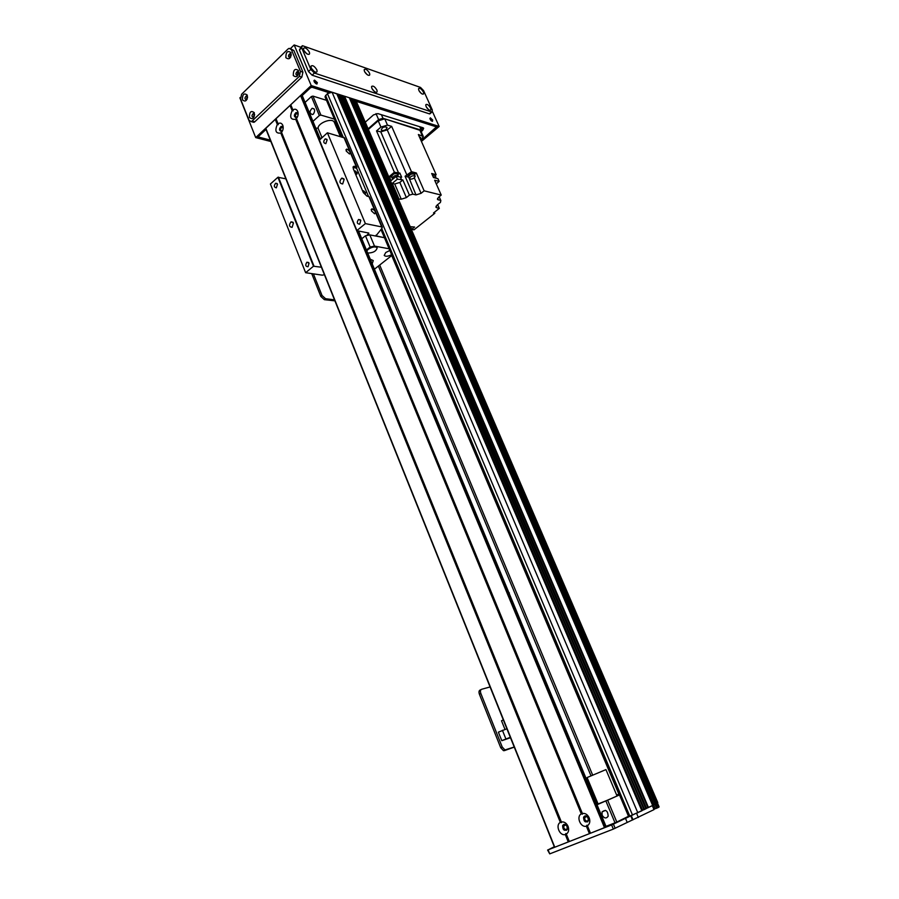 <?xml version="1.0" encoding="UTF-8"?>
<svg xmlns="http://www.w3.org/2000/svg" width="899" height="899" viewBox="0 0 899 899"><rect width="100%" height="100%" fill="white"/><g stroke="black" fill="none" stroke-linecap="round" stroke-linejoin="round"><path stroke-width="1.35" d="M584.811 775.376L582.9 770.769M557.335 709.266L559.2 713.761M509.362 592.891L509.205 593.464M508.34 591.396L510.104 595.644M462.007 479.92L463.682 483.943M418.125 374.332L419.709 378.153M376.49 274.184L377.996 277.802M592.699 775.185L379.693 265.036M591.025 775.893L378.389 266.059M391.717 255.552L618.872 794.143M351.767 100.351L353.509 99.092L355.15 99.609L357.072 103.138L657.787 802.593L653.787 804.706L351.767 100.351L653.652 804.762M653.753 804.627L652.505 805.122L653.764 804.639M349.464 98.058L652.652 805.47L645.808 808.583M645.842 808.83L641.819 810.561M641.852 810.808L628.626 816.573L380.962 229.459M336.867 93.934L332.079 92.237L327.427 93.586L325 96.777L341.912 136.873M341.53 95.418L339.44 94.867L338.035 96.541M349.329 97.755L344.542 96.227L342.699 98.002M352.15 101.25L351.262 102.048M313.425 114.038L312.56 114.566C309.402 113.476 309.267 111.375 312.144 108.273C314.92 108.779 315.358 110.689 313.425 114.038M297.558 116.656L296.884 117.14C295.041 116.499 294.962 115.263 296.636 113.431L298.086 114.521M282.657 130.456L282.039 130.894C280.23 130.276 280.128 129.063 281.758 127.231L283.174 128.231M321.921 137.468L320.246 138.873M315.83 128.254L318.235 128.096M334.406 119.084L320.898 115.094L319.325 115.555L312.964 121.365M305.087 102.407L311.38 96.553L312.942 96.103L326.483 100.306M312.942 96.103L320.898 115.094M311.38 96.553L319.325 115.555M554.29 846.746L548.12 849.847L611.612 824.945L652.303 805.65L653.989 809.583M653.775 804.74L654.955 804.268L656.652 808.223L657.686 807.774L655.989 803.83L654.955 804.268M655.989 803.83L657.214 803.223L658.911 807.167L657.686 807.774M355.229 99.677L658.911 807.167M656.652 808.223L655.472 808.684M655.259 808.662L653.955 809.179M654.011 809.617L613.343 829.092L549.727 853.87L547.603 850.027M311.717 273.599L320.808 296.423L324.359 299.67L334.911 300.862M313.391 273.847L322.011 295.456L320.808 296.423M334.507 299.839L325.562 298.715L322.011 295.456M563.842 827.878L563.808 825.889C565.977 824.383 567.134 825.26 567.247 828.53C566.145 829.946 565.01 829.732 563.842 827.878M584.811 819.483L584.755 817.494C586.946 815.91 588.126 816.775 588.306 820.079C587.193 821.562 586.024 821.36 584.811 819.483M597.026 804.751L619.501 794.941M619.119 794.042L616.647 795.053M597.599 802.807L596.419 803.279M598.06 803.92L596.891 804.425M596.655 803.852L597.835 803.369M602.15 815.269L602.038 811.943C605.757 809.19 607.803 810.617 608.174 816.225C606.263 818.798 604.252 818.483 602.15 815.269M605.948 801.133L615.017 822.821L606.005 826.361M607.724 800.368L616.804 822.057L615.017 822.821M628.491 816.281L616.804 822.057M586.35 826.181C580.597 827.912 575.956 816.584 581.305 813.898L582.462 814.146L582.361 813.46C585.283 813.056 587.564 814.516 589.205 817.865C590.407 821.405 589.811 824.035 587.418 825.754L586.98 825.147L586.35 826.181L589.429 833.654L554.526 847.319L265.643 128.49L300.536 95.552L302.289 95.923M588.418 818.068C586.732 815.46 585.114 815.179 583.563 817.225C583.788 821.832 585.44 823.023 588.497 820.821L588.418 818.068M584.923 815.921L584.069 816.989C583.653 820.158 584.844 821.787 587.643 821.888M295.692 119.23C290.591 119.994 289.411 117.128 292.153 110.622L293.119 110.835L292.894 109.925C294.951 108.644 296.558 109.127 297.715 111.397C298.558 113.959 298.131 116.342 296.445 118.533L295.692 119.23L581.305 813.898M298.086 114.757L297.872 113.555L296.007 112.544C293.692 115.083 293.804 116.803 296.367 117.69L297.67 116.454M297.108 112.633L296.58 112.712C294.625 114.263 294.378 115.949 295.838 117.769M280.791 133.018C275.791 133.726 274.633 130.872 277.319 124.455L278.285 124.68L278.061 123.77C280.072 122.522 281.645 123.017 282.78 125.276C283.601 127.815 283.185 130.175 281.533 132.344L280.791 133.018L560.347 822.371L561.482 822.63L561.381 821.956C564.224 821.562 566.46 823.023 568.067 826.338C569.236 829.844 568.651 832.44 566.314 834.126L565.909 833.519L565.28 834.542C559.65 836.227 555.121 825.012 560.347 822.371M283.185 128.287L281.129 126.366C278.87 128.905 279.005 130.591 281.522 131.445L282.691 130.411M282.207 126.444L281.702 126.523C279.791 128.074 279.567 129.748 281.016 131.535M567.348 826.507C565.729 823.945 564.156 823.641 562.628 825.608C562.785 830.148 564.381 831.373 567.415 829.271L567.348 826.507M563.954 824.372L563.145 825.372C562.695 828.496 563.853 830.137 566.595 830.283M293.119 110.835L290.793 105.194M292.153 110.622L290.017 105.419M582.462 814.146L296.288 118.556M292.894 109.925L290.759 104.722M582.361 813.46L296.445 118.533M277.319 124.455L275.229 119.286M568.28 841.947L565.28 834.542M278.285 124.68L276.004 119.061M569.168 841.554L565.909 833.519M278.061 123.77L275.959 118.601M569.325 841.531L566.314 834.126M561.381 821.956L281.533 132.344M358.443 231.032L606.241 826.923L589.429 833.654M590.497 833.227L587.418 825.754M590.317 833.261L586.98 825.147M561.482 822.63L281.398 132.344M609.612 799.346L598.082 803.976L587.092 777.556L605.937 769.6L617.051 795.986L609.612 799.346M321.999 137.659L318.493 129.254C315.459 124.141 332.079 116.859 334.327 122.32L334.45 122.624M421.429 132.265L421.923 130.67L421.26 130.175L382.985 118.297L378.614 119.601L368.062 128.872M384.761 118.848L378.221 120.803L380.94 127.074L387.48 125.118L384.761 118.848L420.676 130.546M368.376 129.445L378.221 120.803M420.923 140.3L423.294 136.468L418.372 134.535L436.161 174.698L431.689 173.496L433.464 177.519L437.948 178.71L439.128 181.384L434.655 180.216L441.229 195.083L424.148 190.824L421.08 193.319L414.327 177.856M380.94 127.074L376.524 130.917L394.38 172.248L389.278 176.53L391.054 180.654L396.167 176.384L397.358 179.137L402.842 179.946L409.416 195.117L412.855 194.15L405.078 176.249L411.45 171.675L391.672 126.388L387.48 125.118M411.45 171.675L416.338 172.979L424.148 190.824M432.352 175.002L434.554 174.788L435.273 175.777M433.947 174.103L432.082 174.372M391.852 174.372L391.526 176.519M389.278 176.53L392.009 177.204M394.38 172.248L399.864 173.08L397.729 174.867M397.257 173.361L397.223 173.26C396.279 172.361 394.717 172.541 392.537 173.799M436.161 174.698L435.285 175.485M391.897 176.946L391.571 176.609C392.627 173.934 394.605 173.024 397.493 173.9L397.56 174.462M397.38 174.058L397.347 173.968C394.594 173.136 392.717 174.001 391.717 176.541L392.47 178.283M393.211 178.856L392.503 178.373C393.515 175.833 395.391 174.979 398.133 175.799L398.055 176.71M409.416 195.117L406.382 197.6L401.257 199.196L398.235 199.061M398.785 198.612L392.245 183.407L394.717 184.014L399.819 182.441L402.842 179.946M397.358 179.137L392.245 183.407M399.864 173.08L401.651 177.193L396.167 176.384M391.672 126.388L387.255 129.894L380.771 131.827L376.524 130.917M408.685 177.137L415.99 194.914L421.08 193.319M414.54 174.462L416.338 172.979M405.078 176.249L408.213 177.058M414.124 173.395L414.034 173.102C411.101 172.248 409.101 173.181 408.034 175.889L408.146 176.047M410.495 226.615L411.675 229.346L414.596 227.031L410.101 226.66M411.675 229.346L413.978 229.829L434.801 213.299L433.498 212.996L439.308 208.377L436.7 207.759L436.026 206.231M441.229 195.083L438.555 197.218L437.442 199.398L440.847 200.556L440.42 202.41L437.026 205.129L435.925 207.253L436.7 207.759M415.99 194.914L412.855 194.15M439.308 208.377L437.656 204.624M434.801 213.299L434.363 212.299M440.847 200.556L439.162 196.735M420.327 138.963L420.721 137.525L419.44 136.951M439.128 181.384L436.285 183.902M408.382 176.541L408.236 176.339C409.303 173.631 411.304 172.709 414.237 173.552L414.327 173.889M414.225 173.676L414.192 173.574C411.304 172.743 409.337 173.653 408.281 176.316L408.517 176.867M408.888 177.294L408.562 176.957C409.618 174.294 411.585 173.383 414.461 174.215L414.529 174.777M414.349 174.372L414.315 174.282C411.573 173.496 409.708 174.361 408.708 176.889L409.472 178.631M410.18 179.182L409.506 178.721C410.506 176.193 412.383 175.327 415.113 176.114C414.787 178.036 413.147 179.058 410.18 179.182M381.951 130.546C385.03 130.512 386.716 129.445 386.986 127.332C384.109 126.366 382.187 127.265 381.221 130.018L381.951 130.546M435.094 175.395L432.385 175.069M433.172 176.856L435.846 177.092L435.689 178.114M346.182 151.01L346.778 149.065C349.925 150.796 350.835 152.437 349.509 153.999L346.182 151.01M371.411 210.86L372.085 208.77C375.254 210.613 376.097 212.288 374.625 213.805L371.411 210.86M354.375 166.293L356.925 167.192L356.611 168.282L353.105 167.394L353.981 166.236L353.24 168.652L363.32 192.6L366.983 196.162L368.927 196.611L381.727 226.919L365.387 223.604L327.405 132.805L344.564 137.952M356.611 168.282L368.534 196.521M354.925 172.664L356.858 174.17L357.263 172.855L355.094 170.9L354.554 171.776M363.32 192.588L365.219 194.072L365.646 192.723L363.511 190.779L362.938 191.689M369.545 197.072L368.927 196.611M361.769 238.774L365.455 235.785L369.815 234.886L384.446 237.718L375.973 235.841L382.03 228.222L381.727 226.919M342.081 178.081L342.721 178.508M285.882 178.845L277.915 177.26L270.408 184.014L305.626 272.7L322.28 275.161L324.427 274.746M356.914 230.571L319.314 140.199L327.405 132.805M319.403 139.997L356.892 230.695L368.815 233.055L366.826 235.471M365.387 223.604L356.982 230.504M344.148 179.373L342.665 183.969C339.474 183.418 339.125 181.508 341.62 178.238L344.148 179.373M360.802 220.435L359.701 224.166C356.959 223.918 356.577 222.368 358.532 219.491L360.802 220.435M327.146 139.806L325.82 143.649C323.292 142.997 323.101 141.401 325.236 138.862L327.146 139.806M321.404 267.228L313.493 266.228L305.626 272.7M309.054 263.182L308.042 266.745C305.469 266.509 305.087 265.003 306.885 262.227L309.054 263.182M277.521 184.171L276.33 187.846C273.937 187.262 273.723 185.722 275.678 183.239L277.521 184.171M293.445 222.974L292.119 227.357C289.107 226.851 288.748 225.008 291.029 221.839L293.445 222.974M277.915 177.26L313.493 266.228M391.616 254.72C387.997 256.485 385.525 256.721 384.21 255.417L385.738 252.518L389.829 250.461M366.814 250.9L368.174 249.371C372.22 246.798 375.22 246.259 377.175 247.764C376.333 251.169 373.175 252.934 367.702 253.046M370.276 259.227L373.254 260.564L372.197 263.845M369.815 234.886L374.501 246.09L370.141 247.011L365.455 235.785M370.141 247.011L366.432 249.989M389.11 248.776L374.501 246.09M374.422 269.194L391.908 255.395M292.973 222.21L291.085 221.851M481.179 689.511L480.19 690.005C478.92 690.601 478.661 692.005 479.392 694.219L500.709 747.71L503.44 750.643L504.395 750.631L514.262 747.125M479.392 694.219L480.853 693.5C480.122 691.275 480.381 689.87 481.65 689.275L490.079 686.948M480.853 693.5L502.215 747.013L500.709 747.71M514.217 747.013L504.946 749.957L502.215 747.013M506.89 728.797L498.383 732.157L501.799 740.686L510.486 737.731M503.328 719.908L501.518 720.773L504.991 729.415M510.306 737.292L501.799 740.686M502.406 730.269L505.834 738.809M317.336 82.607L316.92 84.045C314.392 82.742 313.594 81.438 314.515 80.112L317.336 82.607M316.763 84.034L313.92 80.843M432.677 120.016L432.43 121.365C430.351 120.163 429.655 118.994 430.351 117.836L432.677 120.016M432.149 121.309L429.902 118.522M247.573 96.98L246.978 99.441M246.483 99.789L247.315 96.418M291.22 54.659L290.467 57.322M289.961 57.615L290.265 54.491L290.973 54.109M298.67 72.482L297.906 75.201M297.423 75.482L297.704 72.325L298.401 71.954M254.597 114.499L254.012 117.016M253.518 117.364L254.316 113.948M355.847 100.767L437.779 126.894L421.193 140.885M270.509 140.581L257.249 137.142L265.879 129.063M301.727 95.451L311.245 86.54L329.551 92.372M337.316 94.856L338.912 95.361M341.98 96.339L343.553 96.845M349.902 98.868L352.374 99.654M432.531 111.768L439.15 126.478L311.2 85.551L255.709 137.592L270.891 141.525M421.429 141.424L439.15 126.478M240.325 97.407L239.876 97.845L255.709 137.592M300.682 47.242L294.175 44.95L290.489 48.535M294.175 44.95L311.2 85.551M364.286 70.83L364.241 69.549C365.691 68.616 367.433 69.796 369.478 73.111C370.186 75.258 369.556 75.876 367.59 74.943C365.219 73.156 364.106 71.358 364.241 69.549L364.219 69.583M258.418 136.052L258.856 137.131L258.597 135.884M258.732 136.243L266.025 129.422M320.28 139.21L302.143 95.586L310.515 87.742L312.088 87.282L328.888 92.631M270.318 140.109L258.856 137.131M356.15 101.317L436.453 126.894L421.069 140.626M337.552 95.395L338.53 95.71M342.216 96.878L343.171 97.182M350.127 99.407L351.992 99.991M421.462 127.265L422.777 130.22L422.002 130.883M365.252 122.185L373.478 114.903L377.861 113.611L423.002 127.748L423.665 128.242L422.777 130.22M430.25 119.477L431.295 120.781M314.178 81.719L315.931 83.686M247.596 97.047L246.247 96.013C244.539 97.8 244.584 99.07 246.371 99.834L247.023 99.396M247.281 95.125C247.27 100.744 245.641 102.329 242.415 99.856C242.415 94.26 244.045 92.687 247.281 95.125M246.247 96.013L247.225 96.305L246.405 99.823M298.76 73.134L297.277 71.538C295.445 73.381 295.479 74.707 297.367 75.494L298.322 74.718M298.479 70.56C298.468 76.37 296.737 78.022 293.276 75.538C293.288 69.74 295.018 68.088 298.479 70.56M298.344 71.875L297.333 75.505M254.642 114.679L253.226 113.577C251.54 115.42 251.608 116.69 253.428 117.387L254.125 116.881M254.327 112.735C254.316 118.376 252.675 119.938 249.416 117.432C249.416 111.802 251.057 110.229 254.327 112.735M253.226 113.577L254.248 113.87L253.439 117.387M291.298 55.12L289.871 53.682C288.028 55.468 288.028 56.783 289.883 57.637L290.77 56.985M291.006 52.659C290.995 58.435 289.276 60.109 285.848 57.671C285.86 51.906 287.579 50.232 291.006 52.659M289.871 53.682L290.905 54.03L289.871 57.637M290.984 48.962L293.861 50.513L302.918 72.145L301.828 77.145L254.799 121.781L253.889 122.343L251.787 121.489M299.367 76.348L300.446 71.336L291.388 49.659L289.163 48.332L287.972 49.04L241.595 94.271L240.584 99.081L249.057 120.331L251.394 121.668L299.367 76.348L301.828 77.145M374.445 91.518L372.085 88.754M376.85 89.967C377.569 92.181 376.928 92.799 374.917 91.844C372.557 90.035 371.456 88.226 371.624 86.428C373.085 85.495 374.827 86.675 376.85 89.967M306.716 53.682L304.031 50.715M309.323 52.052C310.02 54.356 309.245 54.951 306.986 53.861C304.559 52.052 303.39 50.22 303.48 48.355C305.087 47.175 307.031 48.411 309.323 52.052M428.351 109.431L426.283 106.891M430.576 108.026C431.306 110.105 430.778 110.723 429.014 109.914C426.722 108.127 425.665 106.374 425.856 104.621C427.171 103.879 428.744 105.014 430.576 108.026M314.201 71.493L311.515 68.481M316.819 69.807C317.527 72.167 316.729 72.774 314.425 71.639C312.02 69.807 310.874 67.976 310.998 66.121C312.605 64.942 314.549 66.166 316.819 69.807M421.125 93.316L419.08 90.821M423.35 91.968C424.07 93.99 423.564 94.597 421.822 93.811C419.53 92.046 418.462 90.293 418.619 88.552C419.934 87.799 421.507 88.934 423.35 91.968M367.084 74.595L364.724 71.853M430.452 112.914L429.362 113.847L312.122 75.201L308.492 71.56L299.423 49.973L301.423 46.534M310.784 69.392L314.414 73.044L431.969 112.049L432.34 110.06L423.598 90.63L420.518 87.428L302.952 45.86L302.244 45.725L301.682 47.793L310.784 69.392L308.492 71.56M344.542 96.227L648.482 807.538M344.081 96.35L647.965 807.763M343.103 97.249L646.572 808.313M343.025 97.373L646.426 808.37M341.451 95.238L645.853 808.842M339.901 94.732L644.527 809.505M339.44 94.867L643.999 809.729M338.462 95.766L642.605 810.28M338.384 95.901L642.459 810.336M336.788 93.743L641.864 810.819M332.079 92.237L637.829 812.82M327.427 93.586L632.536 815.101M325.528 95.339L343.216 137.244M381.749 228.537L629.817 816.168M351.846 100.137L653.978 804.639M352.756 99.306L655.259 804.133M353.509 99.092L656.124 803.762M355.15 99.609L659.091 806.819M636.616 813.415L638.335 817.483M548.12 849.847L549.727 853.87M611.612 824.945L613.343 829.092M613.421 824.169L615.152 828.305M625.446 818.225L627.154 822.304M630.761 815.932L632.48 820M631.312 815.708L633.031 819.787M324.359 299.67L325.562 298.715M265.767 128.164L554.784 847.229M605.42 827.338L357.633 230.874M319.752 139.682L301.322 95.328M604.521 827.732L300.536 95.552M378.614 119.601L376.018 113.622M421.26 130.175L419.721 126.725M382.985 118.297L381.423 114.724M422.305 135.738L419.608 129.67M392.683 179.294L391.762 177.159M400.392 177.137L401.583 179.89M398.617 173.024L380.771 131.827M387.255 129.894L406.932 175.125M438.218 199.915L437.543 198.364M401.257 199.196L394.717 184.014M406.382 197.6L399.819 182.441M343.935 137.446L356.33 166.798M376.097 235.111L376.546 236.19M278.387 177.125L313.976 266.082M368.421 232.976L368.792 233.864M504.395 750.631L505.89 749.935M300.446 71.336L302.918 72.145M254.799 121.781L252.304 121.095M293.861 50.513L291.388 49.659M314.414 73.044L312.122 75.201M301.682 47.793L299.423 49.973M429.362 113.847L431.554 111.97M349.475 97.856L652.652 805.47M341.541 95.294L645.909 808.819M336.878 93.811L641.92 810.786M356.521 102.025L657.753 802.717M314.032 108.846L312.144 108.273M297.726 113.746L296.636 113.431M282.825 127.534L281.758 127.231M654.112 809.561L652.416 805.594M655.292 808.752L653.595 804.796M586.71 816.573L584.755 817.494M565.685 825.012L563.808 825.889M605.432 810.347L602.038 811.943M296.58 112.712L296.007 112.544M281.702 126.523L281.129 126.366M554.526 847.319L265.643 128.49M606.241 826.923L358.566 231.054M320.359 139.131L302.3 95.699M340.272 136.412L334.327 122.32M421.923 130.67L420.238 126.883M434.936 174.62L435.206 175.238M397.223 173.26L397.493 173.9M397.347 173.968L398.133 175.799M423.294 136.468L420.608 130.411M414.034 173.102L414.461 174.215M414.315 174.282L415.113 176.114M435.06 175.305L435.846 177.092M346.778 149.065L345.946 149.796M372.085 208.77L371.152 209.534M353.981 166.236L352.936 167.135M344.531 137.873L356.925 167.192M369.511 196.993L382.3 227.278M362.915 191.273L363.511 190.779M354.532 171.383L355.094 170.9M308.638 262.508L306.885 262.227M277.15 183.565L275.678 183.239M326.854 139.3L325.236 138.862M360.499 219.895L358.532 219.491M343.778 178.755L341.62 178.238M319.314 140.199L356.892 230.683M504.946 749.957L503.44 750.643M314.515 80.112L313.92 80.674M298.299 71.875L297.277 71.538M253.889 122.343L251.394 121.668M371.669 87.754L371.624 86.428M303.604 49.771L303.48 48.355M425.845 105.812L425.856 104.621M311.11 67.594L310.998 66.121M418.619 89.698L418.619 88.552M429.778 113.926L431.969 112.049"/></g></svg>
